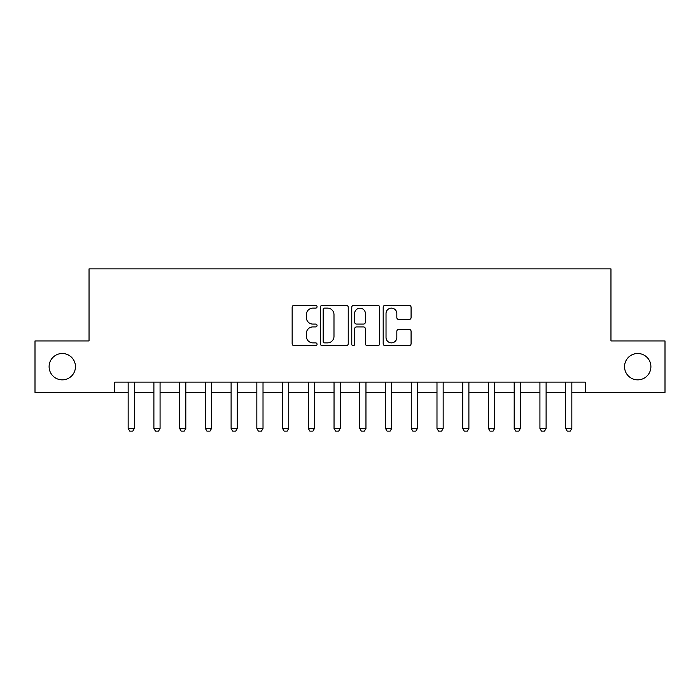 <?xml version="1.0" encoding="UTF-8"?>
<svg xmlns="http://www.w3.org/2000/svg" width="700" height="700" viewBox="0 0 700 700"><rect width="100%" height="100%" fill="white"/><g stroke="black" fill="none" stroke-linecap="round" stroke-linejoin="round"><path stroke-width="1.05" d="M317.056 306.705A1.417 1.417 0 0 0 315.648 305.287L294.175 305.287A2.021 2.021 0 0 0 292.154 307.309L292.154 343.691A2.021 2.021 0 0 0 294.175 345.713L315.648 345.713A1.417 1.417 0 0 0 317.056 344.295A1.417 1.417 0 0 0 315.648 342.877L312.865 342.877A6.466 6.466 0 0 1 306.399 336.411L306.399 333.384A6.466 6.466 0 0 1 312.865 326.918L315.648 326.918A1.417 1.417 0 0 0 317.056 325.5A1.417 1.417 0 0 0 315.648 324.082L312.865 324.082A6.466 6.466 0 0 1 306.399 317.616L306.399 314.589A6.466 6.466 0 0 1 312.865 308.123L315.648 308.123A1.417 1.417 0 0 0 317.056 306.705M624.54 366.678A13.178 13.178 0 0 0 637.718 379.855A13.178 13.178 0 0 0 650.895 366.678A13.178 13.178 0 0 0 637.718 353.5A13.178 13.178 0 0 0 624.54 366.678M49.105 366.678A13.178 13.178 0 0 0 62.283 379.855A13.178 13.178 0 0 0 75.46 366.678A13.178 13.178 0 0 0 62.283 353.5A13.178 13.178 0 0 0 49.105 366.678M409.062 319.541A2.021 2.021 0 0 0 411.084 317.52L411.084 307.309A2.021 2.021 0 0 0 409.062 305.287L385.21 305.287A2.021 2.021 0 0 0 383.189 307.309L383.189 343.691A2.021 2.021 0 0 0 385.21 345.713L409.062 345.713A2.021 2.021 0 0 0 411.084 343.691L411.084 331.363A2.021 2.021 0 0 0 409.062 329.341L398.851 329.341A2.021 2.021 0 0 0 396.83 331.363L396.83 337.47A5.407 5.407 0 0 1 391.431 342.877A5.407 5.407 0 0 1 386.024 337.47L386.024 313.53A5.407 5.407 0 0 1 391.431 308.123A5.407 5.407 0 0 1 396.83 313.53L396.83 317.52A2.021 2.021 0 0 0 398.851 319.541L409.062 319.541M114.782 392.411L35 392.411L35 340.944L89.04 340.944L89.04 268.879L610.96 268.879L610.96 340.944L665 340.944L665 392.411L585.218 392.411L585.218 382.121L114.782 382.121L114.782 392.411L128.161 392.411M348.233 307.309A2.021 2.021 0 0 0 346.211 305.287L322.368 305.287A2.021 2.021 0 0 0 320.346 307.309L320.346 343.691A2.021 2.021 0 0 0 322.368 345.713L346.211 345.713A2.021 2.021 0 0 0 348.233 343.691L348.233 307.309M353.789 305.287L377.632 305.287A2.021 2.021 0 0 1 379.654 307.309L379.654 343.691A2.021 2.021 0 0 1 377.632 345.713L367.43 345.713A2.021 2.021 0 0 1 365.409 343.691L365.409 328.939A2.021 2.021 0 0 0 363.387 326.918L356.615 326.918A2.021 2.021 0 0 0 354.594 328.939L354.594 344.295A1.417 1.417 0 0 1 353.185 345.713A1.417 1.417 0 0 1 351.767 344.295L351.767 307.309A2.021 2.021 0 0 1 353.789 305.287M134.339 392.411L153.895 392.411M160.072 392.411L179.629 392.411M185.806 392.411L205.371 392.411M211.54 392.411L231.105 392.411M237.282 392.411L256.839 392.411M263.016 392.411L282.572 392.411M288.75 392.411L308.306 392.411M314.484 392.411L334.04 392.411M340.217 392.411L359.783 392.411M365.96 392.411L385.516 392.411M391.694 392.411L411.25 392.411M417.428 392.411L436.984 392.411M443.161 392.411L462.718 392.411M468.895 392.411L488.46 392.411M494.629 392.411L514.194 392.411M520.371 392.411L539.928 392.411M546.105 392.411L565.661 392.411M571.839 392.411L585.218 392.411M324.59 308.123A1.417 1.417 0 0 0 323.172 309.531L323.172 341.469A1.417 1.417 0 0 0 324.59 342.877L327.521 342.877A6.466 6.466 0 0 0 333.988 336.411L333.988 314.589A6.466 6.466 0 0 0 327.521 308.123L324.59 308.123M365.409 313.626A5.407 5.407 0 0 0 360.001 308.219A5.407 5.407 0 0 0 354.594 313.626L354.594 322.061A2.021 2.021 0 0 0 356.615 324.082L363.387 324.082A2.021 2.021 0 0 0 365.409 322.061L365.409 313.626M134.566 382.121L134.435 382.524A2.056 2.056 0 0 0 134.339 383.145L134.339 428.444L132.79 431.121L129.71 431.121L128.161 428.444L128.161 383.145A2.056 2.056 0 0 0 128.065 382.524L127.934 382.121M128.161 428.444L134.339 428.444M160.3 382.121L160.169 382.524A2.056 2.056 0 0 0 160.072 383.145L160.072 428.444L158.532 431.121L155.444 431.121L153.895 428.444L153.895 383.145A2.056 2.056 0 0 0 153.799 382.524L153.668 382.121M153.895 428.444L160.072 428.444M186.034 382.121L185.903 382.524A2.056 2.056 0 0 0 185.806 383.145L185.806 428.444L184.266 431.121L181.178 431.121L179.629 428.444L179.629 383.145A2.056 2.056 0 0 0 179.532 382.524L179.41 382.121M179.629 428.444L185.806 428.444M211.768 382.121L211.645 382.524A2.056 2.056 0 0 0 211.54 383.145L211.54 428.444L210 431.121L206.911 431.121L205.371 428.444L205.371 383.145A2.056 2.056 0 0 0 205.275 382.524L205.144 382.121M205.371 428.444L211.54 428.444M237.501 382.121L237.379 382.524A2.056 2.056 0 0 0 237.282 383.145L237.282 428.444L235.734 431.121L232.645 431.121L231.105 428.444L231.105 383.145A2.056 2.056 0 0 0 231.009 382.524L230.877 382.121M231.105 428.444L237.282 428.444M263.244 382.121L263.113 382.524A2.056 2.056 0 0 0 263.016 383.145L263.016 428.444L261.467 431.121L258.379 431.121L256.839 428.444L256.839 383.145A2.056 2.056 0 0 0 256.743 382.524L256.611 382.121M256.839 428.444L263.016 428.444M288.977 382.121L288.846 382.524A2.056 2.056 0 0 0 288.75 383.145L288.75 428.444L287.21 431.121L284.121 431.121L282.572 428.444L282.572 383.145A2.056 2.056 0 0 0 282.476 382.524L282.345 382.121M282.572 428.444L288.75 428.444M314.711 382.121L314.58 382.524A2.056 2.056 0 0 0 314.484 383.145L314.484 428.444L312.944 431.121L309.855 431.121L308.306 428.444L308.306 383.145A2.056 2.056 0 0 0 308.21 382.524L308.079 382.121M308.306 428.444L314.484 428.444M340.445 382.121L340.314 382.524A2.056 2.056 0 0 0 340.217 383.145L340.217 428.444L338.678 431.121L335.589 431.121L334.04 428.444L334.04 383.145A2.056 2.056 0 0 0 333.944 382.524L333.821 382.121M334.04 428.444L340.217 428.444M366.179 382.121L366.056 382.524A2.056 2.056 0 0 0 365.96 383.145L365.96 428.444L364.411 431.121L361.322 431.121L359.783 428.444L359.783 383.145A2.056 2.056 0 0 0 359.686 382.524L359.555 382.121M359.783 428.444L365.96 428.444M391.921 382.121L391.79 382.524A2.056 2.056 0 0 0 391.694 383.145L391.694 428.444L390.145 431.121L387.056 431.121L385.516 428.444L385.516 383.145A2.056 2.056 0 0 0 385.42 382.524L385.289 382.121M385.516 428.444L391.694 428.444M417.655 382.121L417.524 382.524A2.056 2.056 0 0 0 417.428 383.145L417.428 428.444L415.879 431.121L412.79 431.121L411.25 428.444L411.25 383.145A2.056 2.056 0 0 0 411.154 382.524L411.023 382.121M411.25 428.444L417.428 428.444M443.389 382.121L443.257 382.524A2.056 2.056 0 0 0 443.161 383.145L443.161 428.444L441.621 431.121L438.533 431.121L436.984 428.444L436.984 383.145A2.056 2.056 0 0 0 436.887 382.524L436.756 382.121M436.984 428.444L443.161 428.444M469.123 382.121L468.991 382.524A2.056 2.056 0 0 0 468.895 383.145L468.895 428.444L467.355 431.121L464.266 431.121L462.718 428.444L462.718 383.145A2.056 2.056 0 0 0 462.621 382.524L462.499 382.121M462.718 428.444L468.895 428.444M494.856 382.121L494.725 382.524A2.056 2.056 0 0 0 494.629 383.145L494.629 428.444L493.089 431.121L490 431.121L488.46 428.444L488.46 383.145A2.056 2.056 0 0 0 488.355 382.524L488.233 382.121M488.46 428.444L494.629 428.444M520.59 382.121L520.468 382.524A2.056 2.056 0 0 0 520.371 383.145L520.371 428.444L518.822 431.121L515.734 431.121L514.194 428.444L514.194 383.145A2.056 2.056 0 0 0 514.097 382.524L513.966 382.121M514.194 428.444L520.371 428.444M546.332 382.121L546.201 382.524A2.056 2.056 0 0 0 546.105 383.145L546.105 428.444L544.556 431.121L541.468 431.121L539.928 428.444L539.928 383.145A2.056 2.056 0 0 0 539.831 382.524L539.7 382.121M539.928 428.444L546.105 428.444M572.066 382.121L571.935 382.524A2.056 2.056 0 0 0 571.839 383.145L571.839 428.444L570.29 431.121L567.21 431.121L565.661 428.444L565.661 383.145A2.056 2.056 0 0 0 565.565 382.524L565.434 382.121M565.661 428.444L571.839 428.444"/></g></svg>
